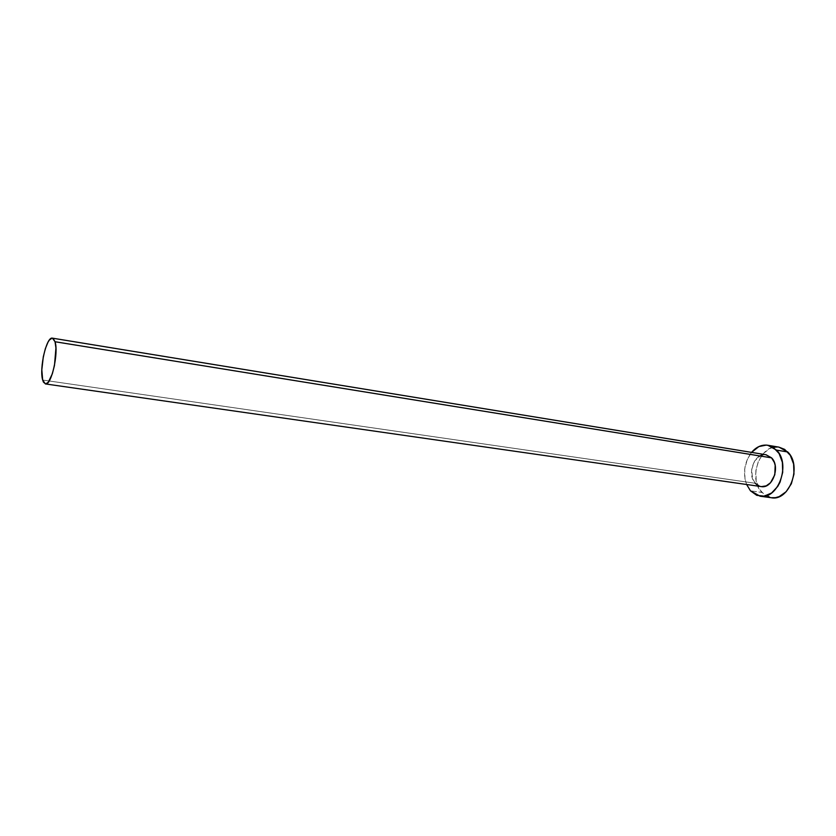 <?xml version="1.0" encoding="UTF-8"?>
<svg xmlns="http://www.w3.org/2000/svg" width="836" height="836" viewBox="0 0 836 836"><rect width="100%" height="100%" fill="white"/><g stroke="black" fill="none" stroke-linecap="round" stroke-linejoin="round"><path stroke-width="0.63" stroke-dasharray="4.18 3.13" d="M766.037 454.753C754.636 452.192 746.391 474.315 755.295 483.292L42.678 380.035L755.295 483.292L752.578 478.61L751.637 469.633L754.626 461.002L760.572 455.557M779.016 447.155C760.666 442.996 747.468 478.004 761.69 492.394L750.477 490.826L761.69 492.394L771.262 497.723M746.621 484.493C742.702 472.936 744.343 462.235 751.554 452.391L747.227 459.528L744.709 469.048L744.98 478.809L746.621 484.493M761.533 486.625L757.155 484.964M762.892 454.805L765.985 454.753M778.933 447.145L777.532 446.978M773.77 447.229L770.06 448.441L763.341 453.478L758.377 461.305L755.859 470.752L756.162 480.439L759.234 488.976L764.658 495.069L771.22 497.723M755.295 483.292L761.157 486.583"/><path stroke-width="1.25" d="M765.985 454.753L771.565 457.846L766.037 454.753L52.428 338.162L55.04 341.736L771.565 457.846L774.387 462.527L775.181 465.401L774.794 474.785L770.531 482.748L766.236 485.852L761.533 486.625M45.426 383.933L761.157 486.583C772.485 489.05 780.688 466.613 771.565 457.846L55.04 341.736C58.854 352.886 51.236 386.033 45.405 383.933L42.678 380.035C39.093 368.498 46.544 336.239 52.428 338.162M760.049 496.187L771.262 497.723C789.403 501.621 802.487 465.83 787.742 451.973L779.016 447.155L767.824 445.264L776.519 450.102L787.742 451.973L776.519 450.102C791.211 464.022 778.107 500.074 760.018 496.176L750.477 490.826L746.621 484.493L750.477 490.826L756.789 495.34L764.188 496.135L771.565 493.021L777.741 486.416L780.072 482.1L782.705 472.288L782.36 462.224L779.089 453.509L773.457 447.5L770.019 445.818L766.351 445.086L758.889 446.57L751.554 452.391C756.35 446.832 761.774 444.449 767.824 445.264M757.155 484.964L755.295 483.292M760.572 455.557L762.892 454.805M771.22 497.723L775.442 497.681L779.215 496.615L786.143 491.714L791.347 483.762L793.981 474.022L793.615 464.022L790.323 455.369L784.659 449.392L778.933 447.145M777.532 446.978L773.77 447.229M42.678 380.035L43.451 382.156L45.604 383.954L48.279 382.251L52.344 373.765L54.486 365.374L55.939 347.995L55.04 341.736L53.19 338.486L51.999 338.152L49.334 340.085L47.955 342.269L45.363 348.633L43.294 356.815L41.821 369.857L42.678 380.035"/></g></svg>
